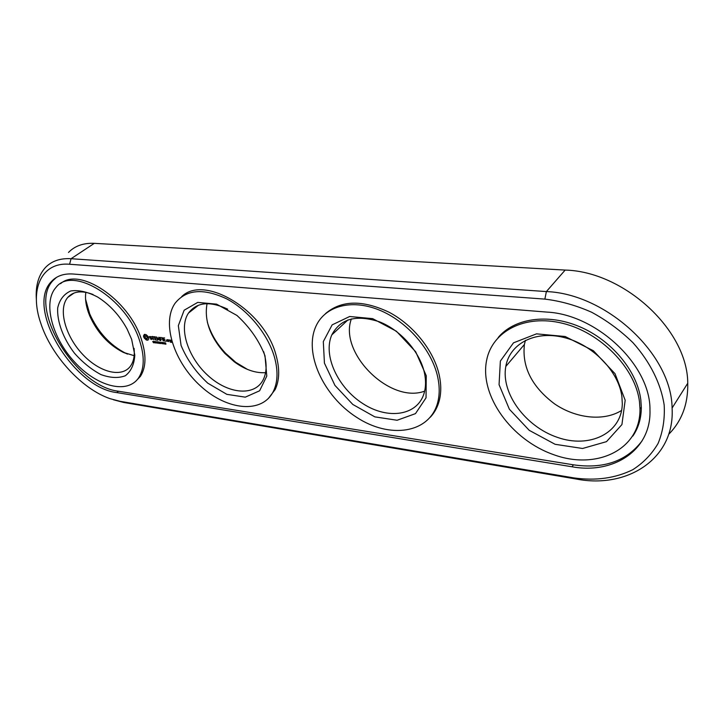 <?xml version="1.0" encoding="UTF-8"?>
<svg xmlns="http://www.w3.org/2000/svg" width="724" height="724" viewBox="0 0 724 724"><rect width="100%" height="100%" fill="white"/><g stroke="black" fill="none" stroke-linecap="round" stroke-linejoin="round"><path stroke-width="1.09" d="M85.568 299.13L89.713 313.917C97.876 331.981 109.93 345.131 125.876 353.357L127.505 354.099M207.335 322.135C210.666 333.429 216.748 343.791 225.571 353.24L235.734 362.299L247.436 369.394M668.677 434.337C681.827 421.015 688.189 403.983 687.746 383.231C687.746 329.891 623.753 271.437 565.154 270.079L94.31 243.345C83.441 242.866 74.844 245.898 68.508 252.441M85.83 292.324C84.862 299.392 86.156 307.229 89.704 315.827C97.251 332.533 108.401 344.696 123.143 352.307L134.148 355.692M207.064 303.664C204.078 320.144 210.005 336.723 224.856 353.403L234.259 361.792C244.993 369.647 255.427 373.276 265.563 372.67M351.366 318.904C338.606 353.059 390.254 404.209 424.662 391.132M525.416 340.343L524.402 344.47C521.904 367.059 531.932 386.842 554.475 403.811C575.698 418.436 603.753 421.667 621.635 410.418M113.442 399.766L123.677 402.463L576.548 479.08C627.527 488.926 675.103 458.681 672.089 408.046C671.655 353.946 605.925 293.673 546.376 291.573L71.07 258.712C60.173 258.097 51.612 261.047 45.386 267.572C38.426 275.274 35.422 285.944 36.372 299.582M134.067 348.334C134.809 355.62 133.668 361.466 130.655 365.873C121.94 378.471 98.862 372.245 82.038 353.701C65.051 335.366 57.929 308.65 67.83 297.347C73.522 291.193 81.93 290.243 93.061 294.505M263.599 351.583L264.07 353.104C267.038 363.638 266.758 372.507 263.237 379.693C254.748 396.643 228.449 394.146 208.367 375.892C188.122 357.909 178.294 328.216 188.475 313.076C196.783 302.134 209.842 300.822 227.653 309.148M424.373 372.616C425.974 379.991 425.929 386.725 424.228 392.824C417.829 415.775 387.974 420.02 362.977 403.684C337.837 387.738 322.741 355.33 331.8 334.895C340.425 318.651 356.308 314.297 379.448 321.818C400.607 330.063 419.82 351.81 424.373 372.616M621.898 396.671L622.305 403.639C621.862 433.558 589.327 448.735 557.371 437.359C525.334 426.517 500.881 393.186 505.795 366.462C509.606 344.018 534.357 330.379 563.2 337.312C592.024 344.009 618.685 370.905 621.898 396.671M69.595 264.26C41.114 261.753 29.241 289.998 40.689 322.976C51.151 355.584 81.812 389.023 110.111 398.689L119.958 401.286L573.861 477.903C595.789 480.989 615.445 478.247 632.848 469.659C643.383 462.88 651.799 454.147 658.08 443.45C662.903 431.803 664.94 419.006 664.179 405.069C660.967 383.738 650.08 361.846 632.993 342.733C620.622 330.651 606.839 320.488 591.635 312.243C576.023 305.347 560.439 300.976 544.864 299.112L69.595 264.26L71.07 258.712L94.31 243.345M131.641 339.339L134.809 355.131C134.212 364.48 131.044 371.358 125.306 375.765C118.365 378.371 110.238 377.982 100.935 374.579C91.477 369.548 82.645 362.416 74.436 353.176C63.178 338.38 56.879 321.565 57.694 307.917C59.576 299.682 63.92 294.025 70.744 290.957C78.744 289.799 87.758 291.853 97.776 297.112C109.885 304.813 119.677 315.483 127.143 329.139L131.641 339.339M265.002 355.801L266.785 376.109L259.617 390.788L245.3 397.15L226.847 394.345L207.788 383.186C195.896 372.199 186.991 359.62 181.072 345.438L178.339 325.637L184.149 310.216L197.724 302.397L216.594 304.152L236.929 315.438C249.789 327.212 259.147 340.66 265.002 355.801M426.255 375.702L426.038 397.838L415.467 413.639L397.123 420.255L374.833 416.87L352.805 404.454L334.95 385.412L324.433 363.14L323.311 341.592L332.144 324.868L349.665 316.506L372.661 318.641L396.399 331.239L415.676 351.755L426.255 375.702M625.183 400.254L621.925 424.572L606.495 441.649L582.576 448.482L555.118 444.301L529.208 430.318L509.37 409.214L499.062 384.688L500.365 361.077L513.497 342.832L536.511 333.854L565.145 336.506L593.418 350.751L615.029 373.693L625.183 400.254M73.178 274.016C63.893 273.382 56.644 275.889 51.422 281.536C25.023 307.863 73.504 387.802 116.763 392.589L572.051 466.781C613.581 474.437 651.392 450.165 649.971 410.046C650.74 365.394 596.811 314.478 546.973 312.098L73.178 274.016M139.479 340.307C144.719 356.235 144.456 368.724 138.682 377.765C127.297 394.761 96.708 386.417 74.527 361.955C52.119 337.773 42.571 302.361 55.929 287.509C72.291 265.228 126.275 298.288 139.479 340.307M274.405 356.959C278.143 370.444 277.844 381.82 273.509 391.078C262.486 414.056 227.463 410.58 200.973 386.408C174.249 362.624 161.19 323.23 175.045 303.311C186.113 289.401 203.326 287.917 226.666 298.858C248.196 310.18 267.844 334.153 274.405 356.959M437.73 377.123C439.685 386.29 439.676 394.707 437.73 402.372C429.694 433.64 389.621 439.106 356.606 417.296C323.366 396.046 303.483 352.995 316.026 326.053C325.031 306.297 350.995 298.695 378.86 309.881C406.707 320.94 431.929 349.792 437.73 377.123M639.509 402.028L639.989 409.141C640.387 450.057 596.223 470.283 553.851 454.744C511.352 439.984 479.351 395.548 486.637 360.226C492.184 331.465 524.565 313.926 562.557 323.293C600.522 332.361 635.582 368.145 639.509 402.028M56.463 277.419L53.277 280.297C26.842 306.632 75.215 386.48 118.465 391.222L573.417 464.817C603.689 469.197 626.595 461.197 642.125 440.816M60.554 283.69C79.359 266.477 128.845 299.555 141.252 338.941C146.474 354.851 146.185 367.33 140.402 376.38L135.406 381.566M181.688 296.632C204.268 274.016 264.83 310.487 276.106 355.43C279.826 368.905 279.518 380.272 275.174 389.53L268.251 398.616M325.438 313.673C341.276 300.125 362.507 299.655 389.15 312.279C413.621 325.203 434.092 351.059 439.305 375.394C441.242 384.562 441.233 392.969 439.278 400.625C437.558 407.141 434.581 412.662 430.337 417.187M498.175 337.538C513.94 318.506 547.208 313.076 579.3 326.569C611.382 339.963 637.355 371.059 640.84 400.037L641.319 407.15C641.319 418.191 638.487 427.839 632.83 436.083M161.325 342.986L160.791 342.923L161.325 342.986M165.298 343.475L165.796 343.936L165.235 344.126L165.941 344.172L165.588 342.923L164.8 342.724L165.687 343.167M164.819 343.981L163.778 342.615L164.149 343.891L164.819 343.981M163.687 343.837L162.638 342.47L163.018 343.755L163.687 343.837M162.556 343.701L161.515 342.334L161.886 343.61L162.556 343.701M160.764 343.574L159.733 342.778L160.384 342.217L159.542 342.153L159.932 343.375L160.828 343.52M156.936 342.443L156.402 342.38L156.936 342.443M159.036 342.769L159.733 343.493L158.647 342.778L158.683 343.366L158.176 341.855L159.144 342.687M157.488 343.212L158.285 342.868L156.972 341.71L157.669 343.067M155.841 341.574L156.357 343.076L155.09 341.628L155.388 342.95L154.882 341.457L156.103 342.778L155.841 341.574M154.348 342.823L154.809 341.882L153.832 341.321L154.474 342.724M153.606 341.583L152.728 341.565L153.578 342.769L153.922 342.371L152.9 341.42L153.597 341.583M169.733 339.954L171.163 342.027L170.294 341.61L170.312 342.099L171.443 342.416L170.873 340.262L169.733 339.954M168.357 339.782L168.973 341.628L168.819 340.723L169.57 340.316L168.357 339.782M168.484 341.393L167.986 339.909L166.855 339.601L167.253 341.248L168.484 341.393M166.375 340.714L166.737 341.257L166.375 340.714M164.61 337.927L162.972 337.9L163.959 340.841L165.724 341.23L164.212 340.696L163.841 339.592L165.018 339.556L163.715 339.221L163.343 338.126L164.61 337.927M162.085 337.619L163.199 340.923L162.085 337.619M161.289 337.529L159.651 337.511L160.864 340.633L160.52 339.194L161.696 339.158L160.402 338.832L160.022 337.728L161.289 337.529M158.393 339.122L156.61 336.968L157.723 340.253L157.054 337.837L158.574 339.656L158.936 338.063L159.923 340.524L158.8 337.23L158.809 338.787M154.212 336.678L155.126 339.764L156.864 340.153L155.361 339.619L154.99 338.524L156.158 338.488L154.864 338.162L154.493 337.067L155.968 337.067L154.212 336.678M151.796 336.741L152.556 336.832L153.705 339.764L152.864 336.868L153.714 336.796L152.185 336.434M149.388 336.533L149.714 337.493L151.687 338.425L151.542 339.158L150.357 338.995L152.23 339.167L151.904 338.208L149.931 337.266L150.076 336.542L151.262 336.705L149.388 336.533M144.329 334.416L143.497 335.954L144.221 338.054L146.23 339.927L147.986 340.144L148.827 338.615L148.103 336.506L146.085 334.624L144.329 334.416M159.162 342.443L158.592 342.606L158.583 341.909M157.407 342.506L158.094 343.067L157.588 342.362M154.827 341.927L154.058 341.52L154.809 341.945M158.954 338.045L159.045 337.511M151.75 339.529L152.194 339.185L151.606 339.113M144.338 334.986L144.773 334.325M144.194 335.447L144.773 334.642M143.904 335.773L144.628 335.103M143.551 336.461L143.949 335.737M143.696 336.986L143.995 336.117M143.922 337.52L144.139 336.642M144.221 338.054L144.366 337.176M144.8 338.352L145.234 338.008L144.664 337.71M145.343 338.778L145.786 338.434L145.234 338.008M145.832 339.312L146.275 338.977L145.786 338.434M146.23 339.927L146.275 338.977M146.719 340.126L147.153 339.782L146.673 339.583M147.18 340.226L147.615 339.891L147.153 339.782M146.61 335.655L145.225 335.882L146.61 335.655L147.524 336.506L147.922 337.637L147.099 338.678L145.234 337.71L145.225 335.882M164.212 342.76L164.61 343.936L163.932 343.031L164.321 342.678M163.081 342.624L163.479 343.791L162.8 342.895L163.19 342.543M161.95 342.488L162.348 343.656L161.669 342.751L162.058 342.398M158.402 342.054L158.972 342.579M157.208 341.9L157.76 342.334L157.38 341.764M170.62 340.407L170.801 340.95L170.013 340.334L170.846 340.235M167.733 340.054L168.104 341.176L167.135 339.981L167.95 339.882M146.167 335.99L147.379 337.429L147.099 338.678M565.154 270.079L546.376 291.573L544.864 299.112M123.677 402.463L119.958 401.286M576.548 479.08L573.861 477.903M116.763 392.589L118.465 391.222M572.051 466.781L573.417 464.817M123.143 352.307L125.876 353.357M89.704 315.827L89.713 313.917M234.259 361.792L235.734 362.299M224.856 353.403L225.571 353.24M672.089 408.046L687.746 383.231M74.101 293.012L67.83 297.347M198.566 305.166L188.475 313.076M347.927 319.936L331.8 334.895M524.402 344.47L505.795 366.462M53.277 280.297L51.422 281.536M138.682 377.765L140.402 376.38M273.509 391.078L275.174 389.53M437.73 402.372L439.278 400.625M639.989 409.141L641.319 407.15"/></g></svg>
